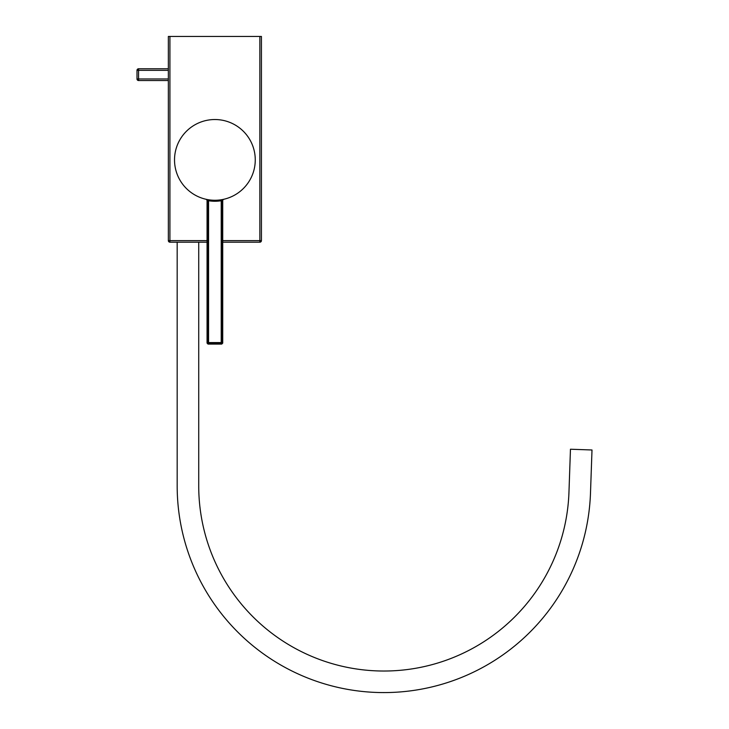 <?xml version="1.0" encoding="UTF-8"?>
<svg xmlns="http://www.w3.org/2000/svg" width="729" height="729" viewBox="0 0 729 729"><rect width="100%" height="100%" fill="white"/><g stroke="black" fill="none" stroke-linecap="round" stroke-linejoin="round"><path stroke-width="1.09" d="M259.861 36.45L261.429 36.45L261.429 240.625L259.861 240.625L259.861 36.45L169.921 36.45L169.921 240.625L207.063 240.625M168.353 240.625A1.567 1.567 0 0 0 169.921 242.192A1.567 1.567 0 0 1 168.353 240.625A1.567 1.567 0 0 0 169.921 242.192L177.174 242.192L177.174 485.86A206.726 206.726 0 0 0 380.292 692.55A206.726 206.726 0 0 0 590.49 493.068L592.003 449.984L570.461 449.228L568.957 492.321A185.175 185.175 0 0 1 380.666 670.999A185.175 185.175 0 0 1 198.725 485.86L198.725 242.192L207.063 242.192L169.921 242.192L169.921 240.625L168.353 240.625L168.353 36.45L169.921 36.45M222.719 240.625L259.861 240.625L259.861 242.192L222.719 242.192L259.861 242.192A1.567 1.567 0 0 0 261.429 240.625A1.567 1.567 0 0 1 259.861 242.192A1.567 1.567 0 0 0 261.429 240.625M168.353 80.536L138.565 80.536A1.567 1.567 0 0 1 136.997 78.969L136.997 70.349A1.567 1.567 0 0 1 138.565 68.781L168.353 68.781M168.353 70.349L138.565 70.349L138.565 80.536A1.567 1.567 0 0 1 136.997 78.969L168.353 78.969M221.069 199.792L221.215 200.757L222.19 200.402A0.984 0.984 -101.6 0 1 222.974 199.445L223.484 199.336L222.719 200.293L222.719 343.113L221.753 344.088L221.215 343.55L208.567 343.55L208.029 344.088L207.063 343.113L207.063 200.293L206.298 199.336L207.364 199.555M221.734 344.088L208.047 344.088M214.891 200.265A40.368 40.368 0 0 0 255.259 159.897A40.368 40.368 0 0 0 214.891 119.529A40.368 40.368 0 0 0 174.523 159.897A40.368 40.368 0 0 0 214.891 200.265M207.063 343.113L207.583 342.575L207.583 200.402L208.567 200.757L208.713 199.792M222.719 343.095L222.719 200.293L222.19 200.402L222.19 342.575L222.719 343.113M138.565 68.781L138.565 70.349L136.997 70.349M138.565 80.536A1.567 1.567 0 0 1 136.997 78.969M221.215 200.757A41.343 41.343 0 0 1 208.567 200.757L208.567 342.575L221.215 342.575L221.215 200.757M206.799 199.445A0.984 0.984 101.6 0 1 207.583 200.402L207.063 200.293L207.063 343.095M221.215 342.575L221.215 343.55A0.984 0.975 135 0 0 222.19 342.575L221.215 342.575M208.567 343.55L208.567 342.575L207.583 342.575A0.984 0.975 -135 0 0 208.567 343.55M222.719 200.293L223.484 199.336M207.063 200.293L206.298 199.336"/></g></svg>
